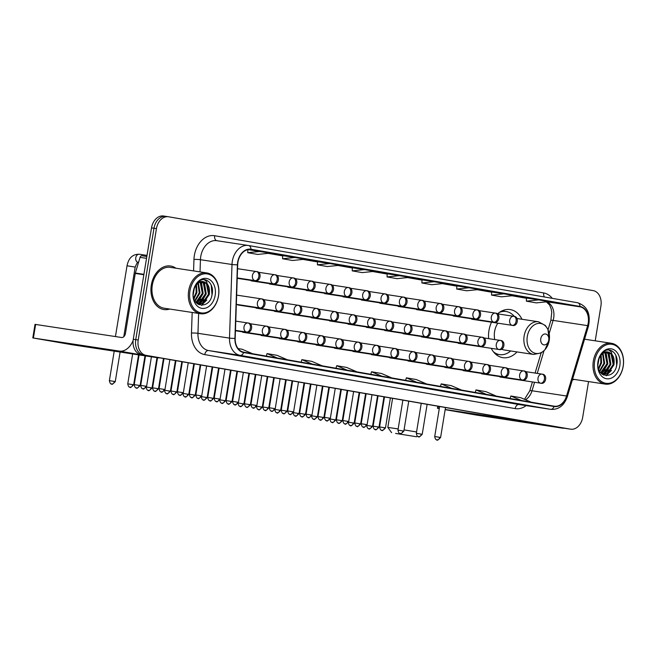 <?xml version="1.0" encoding="UTF-8"?>
<svg xmlns="http://www.w3.org/2000/svg" width="656" height="656" viewBox="0 0 656 656"><rect width="100%" height="100%" fill="white"/><g stroke="black" fill="none" stroke-linecap="round" stroke-linejoin="round"><path stroke-width="0.98" d="M491.508 322.211A24.313 17.843 98.6 0 0 488.95 330.567A24.313 17.843 98.6 0 0 488.638 338.644M491.27 348.328A24.313 17.843 98.6 0 0 502.881 357.668A24.313 17.843 98.6 0 0 517.002 351.919M521.963 319.259A24.313 17.843 98.6 0 0 510.188 309.583A24.313 17.843 98.6 0 0 497.576 313.847M163.697 216.029A13.768 10.102 98.6 0 0 163.541 216.004A13.768 10.102 98.6 0 0 151.52 227.886L133.283 339.259A13.768 10.102 98.6 0 0 141.007 354.576L565.579 428.417A13.768 10.102 98.6 0 0 565.743 428.442A13.768 10.102 98.6 0 0 565.898 428.466M163.541 216.004L166.001 216.382A13.768 10.102 98.6 0 1 166.157 216.406A13.768 10.102 98.6 0 0 166.001 216.382A13.768 10.102 98.6 0 0 153.988 228.263L135.743 339.636A13.768 10.102 98.6 0 0 143.475 354.953L568.047 428.794A13.768 10.102 98.6 0 0 568.203 428.819A13.768 10.102 98.6 0 0 568.358 428.844M151.315 285.016A22.025 16.162 98.6 0 0 163.926 309.558A22.025 16.162 98.6 0 0 169.691 309.042A22.025 16.162 98.6 0 1 163.926 309.558A22.025 16.162 98.6 0 1 151.315 285.016A22.025 16.162 98.6 0 1 170.544 266.008A22.025 16.162 98.6 0 0 151.315 285.016M572.352 379.914A22.025 16.162 98.6 0 0 574.361 379.422A22.025 16.162 98.6 0 1 572.352 379.914M237.931 262.236A14.678 10.775 -81.4 0 1 250.748 249.567A14.678 10.775 -81.4 0 1 250.912 249.592L579.961 306.819A14.678 10.775 -81.4 0 1 587.628 325.638L566.538 396.011A14.678 10.775 -81.4 0 1 554.295 406.195A14.678 10.775 -81.4 0 1 554.123 406.162L243.679 352.174A14.678 10.775 -81.4 0 1 235.184 338.381L237.677 264.778A14.678 10.775 -81.4 0 1 237.931 262.236M237.661 262.187A15.047 11.045 98.6 0 0 237.406 264.794L234.914 338.398A15.047 11.045 98.6 0 0 243.622 352.534L554.066 406.531A15.047 11.045 98.6 0 0 566.792 396.117L587.883 325.753A15.047 11.045 98.6 0 0 580.019 306.459L250.977 249.231A15.047 11.045 98.6 0 0 237.661 262.187M595.213 340.825L600.929 305.934A13.768 10.102 98.6 0 0 593.204 290.624L168.625 216.783A13.768 10.102 98.6 0 0 168.469 216.759L166.001 216.382A13.768 10.102 98.6 0 0 153.988 228.263L135.743 339.636A13.768 10.102 98.6 0 0 143.475 354.953L568.047 428.794A13.768 10.102 98.6 0 0 568.203 428.819L565.743 428.442M526.506 298.037L538.707 299.89L526.374 301.153L526.506 298.037M491.68 291.977L503.882 293.831L491.541 295.102L491.68 291.977M456.847 285.918L469.056 287.771L456.715 289.042L456.847 285.918M422.021 279.858L434.223 281.719L421.882 282.982L422.021 279.858M282.703 255.635L294.913 257.488L282.572 258.751L282.703 255.635M317.537 261.687L329.738 263.548L317.397 264.811L317.537 261.687M352.362 267.746L364.572 269.6L352.231 270.871L352.362 267.746M387.188 273.806L399.397 275.659L387.056 276.93L387.188 273.806M175.898 268.214A22.025 16.162 98.6 0 0 170.544 266.008A22.025 16.162 98.6 0 1 175.898 268.214M168.469 216.759A13.768 10.102 98.6 0 0 156.448 228.632L138.211 340.013A13.768 10.102 98.6 0 0 145.935 355.322L570.515 429.163A13.768 10.102 98.6 0 0 570.671 429.188A13.768 10.102 98.6 0 0 582.692 417.314L588.539 381.579M461.881 394.092L439.602 390.484L461.881 394.092A3.674 2.493 -80.1 0 1 461.84 394.084A3.674 2.493 -80.1 0 0 461.84 394.084L451.91 392.354M496.707 400.144L474.427 396.544L496.707 400.144A3.674 2.493 -80.1 0 1 496.674 400.144L486.736 398.413M531.532 406.203L509.253 402.604L531.532 406.203A3.674 2.493 -80.1 0 1 531.499 406.195A3.674 2.493 -80.1 0 0 531.499 406.195L521.569 404.473M357.389 375.921L335.118 372.313L357.389 375.921A3.674 2.493 -80.1 0 1 357.356 375.913L347.426 374.182M322.49 369.845A3.674 2.493 -80.1 0 0 322.531 369.853L300.284 366.261L322.563 369.861A3.674 2.493 -80.1 0 0 322.563 369.861L312.592 368.131M287.738 363.801L265.459 360.201L287.738 363.801A3.674 2.493 -80.1 0 1 287.697 363.801L277.767 362.071M252.904 357.75L230.625 354.142L252.904 357.75A3.674 2.493 -80.1 0 1 252.872 357.741L242.941 356.011M427.048 388.032L404.768 384.432L427.048 388.032A3.674 2.493 -80.1 0 1 427.015 388.024L417.077 386.302M392.222 381.972L369.943 378.373L392.222 381.972A3.674 2.493 -80.1 0 1 392.181 381.972A3.674 2.493 -80.1 0 0 392.181 381.972L382.251 380.242M456.715 289.042L466.662 290.772L479.003 289.501L469.056 287.771M491.541 295.102L501.496 296.832L513.837 295.561L503.882 293.831M526.374 301.153L536.321 302.883L548.662 301.621L538.707 299.89M352.231 270.871L362.178 272.601L374.519 271.33L364.572 269.6M317.397 264.811L327.352 266.541L339.693 265.278L329.738 263.548M282.572 258.751L292.527 260.481L304.86 259.218L294.913 257.488M260.079 251.428L247.747 252.699L257.693 254.43L270.034 253.159L248.091 249.608M421.882 282.982L431.837 284.712L444.178 283.449L434.223 281.719M387.056 276.93L397.011 278.661L409.344 277.39L399.397 275.659M247.747 252.699L247.878 249.649M391.862 377.946L381.48 373.485L371.526 371.755L370.796 374.281M381.907 376.216L371.526 371.755M357.036 371.886L346.647 367.434L336.7 365.704L335.97 368.221M347.081 370.156L336.7 365.704M322.203 365.827L311.821 361.374L301.875 359.644L301.145 362.169M312.256 364.096L301.875 359.644M287.377 359.775L276.996 355.314L267.041 353.584L266.311 356.11M277.422 358.045L267.041 353.584M252.552 353.715L242.162 349.263L238.062 348.549M426.687 384.006L416.306 379.545L406.359 377.815L405.629 380.341M416.74 382.268L406.359 377.815M461.521 390.058L451.139 385.605L441.185 383.875L440.455 386.392M451.566 388.327L441.185 383.875M496.346 396.117L485.965 391.665L476.01 389.926L475.28 392.452M486.399 394.387L476.01 389.926M531.171 402.177L520.79 397.716L510.844 395.986L510.114 398.512M521.225 400.447L510.844 395.986M65.034 343.252L95.473 348.082L65.034 343.252M133.127 340.456A18.352 12.464 99.9 0 1 119.392 351.091L32.8 337.938L71.881 344.712L157.866 357.782L119.392 351.091M159.834 357.848A18.352 12.464 99.9 0 1 157.866 357.782M32.8 337.938L35.022 324.359L121.614 337.504A4.592 3.116 -80.1 0 0 125.444 333.445L135.267 273.429A2.296 1.681 -81.4 0 1 135.357 273.035L140.056 257.357A2.296 1.681 -81.4 0 1 141.975 255.766A2.296 1.681 -81.4 0 1 141.999 255.766L146.837 256.504L141.975 255.766M218.481 295.881A19.729 14.473 98.6 0 0 207.403 273.937A19.729 14.473 98.6 0 0 189.953 290.92A19.729 14.473 98.6 0 0 201.031 312.871A19.729 14.473 98.6 0 0 218.481 295.881M218.53 295.905A20.648 15.145 98.6 0 0 206.706 272.896A20.648 15.145 98.6 0 0 188.674 290.715A20.648 15.145 98.6 0 0 200.498 313.724A20.648 15.145 98.6 0 0 218.53 295.905M206.706 272.896L170.339 267.369A20.648 15.145 98.6 0 0 152.307 285.188A20.648 15.145 98.6 0 0 164.131 308.197L200.498 313.724M194.168 288.804L193.233 294.183M196.472 284.77L196.931 292.478L193.971 298.783M195.955 285.417L196.16 292.363L193.725 297.98M198.383 283.007L200.014 292.945L195.053 301.145M197.923 283.351L199.244 292.83L194.775 300.645M200.154 282.064L201.064 282.974L203.098 293.412L196.21 302.703M199.719 282.244L200.293 282.851L202.327 293.298L195.923 302.367M201.843 281.654L204.147 283.441L206.173 293.88L199.908 302.883L197.284 303.695M201.425 281.711L203.376 283.318L205.402 293.765L199.137 302.769L197.038 303.498M203.59 281.711A11.472 8.413 98.6 0 0 203.458 281.686A11.472 8.413 98.6 0 0 193.446 291.584C190.478 307.221 209.625 310.181 212.052 294.798C214.676 284.163 205.689 275.545 198.809 281.49C196.341 283.499 194.627 286.303 193.668 289.895C195.824 283.343 199.129 280.62 203.59 281.711C208.255 283.212 210.15 287.426 209.256 294.355L202.991 303.359L197.612 303.949M203.065 281.637L206.46 283.786L208.485 294.232L202.22 303.236L198.096 304.064M193.274 291.502A15.137 11.111 98.6 0 0 201.769 308.345A15.137 11.111 98.6 0 0 215.16 295.307A15.137 11.111 98.6 0 0 206.665 278.464A15.137 11.111 98.6 0 0 193.274 291.502M211.175 284.901L212.019 294.806L211.593 296.528M206.796 300.022L201.449 305.302M203.713 299.546L199.67 304.04M199.416 304.212L198.76 304.614M200.629 299.079L196.882 303.359M194.463 298.144L194.004 298.882M204.155 279.62L206.747 281.678L209.321 294.405L201.925 305.311M204.336 282.088L206.238 293.929L200.285 303.933M199.9 304.204L199.03 304.737M201.326 281.727L203.155 293.462L197.202 303.466M194.274 288.525L193.241 294.544M395.593 433.419L416.519 436.748L395.593 433.419M404.047 429.869L416.56 431.976M548.728 340.128A5.502 4.043 98.6 0 0 545.636 334.002A5.502 4.043 98.6 0 0 540.765 338.742A5.502 4.043 98.6 0 0 543.857 344.867A5.502 4.043 98.6 0 0 548.728 340.128M497.855 323.17A16.515 12.12 98.6 0 0 494.591 331.551A16.515 12.12 98.6 0 0 494.763 339.578M514.304 316.43A21.796 15.99 98.6 0 0 506.112 311.518A21.796 15.99 98.6 0 0 499.396 312.404M506.112 311.518L504.874 311.329A21.796 15.99 98.6 0 0 501.036 311.37M494.681 353.24A21.796 15.99 98.6 0 0 498.33 354.42L499.56 354.609A21.796 15.99 98.6 0 0 510.663 350.96M493.419 351.772A21.796 15.99 98.6 0 0 499.56 354.609M501.471 349.148A16.515 12.12 98.6 0 0 504.054 349.951L533.599 354.445L541.225 352.912L544.824 349.927L549.228 340.357A15.17 11.136 98.6 0 0 540.708 323.474A15.17 11.136 98.6 0 0 527.285 336.536A15.17 11.136 98.6 0 0 535.804 353.42A15.17 11.136 98.6 0 0 549.228 340.349L547.94 329.427L545.39 325.515L538.56 321.784A16.515 12.12 98.6 0 0 524.136 336.036A16.515 12.12 98.6 0 0 533.599 354.445M392.591 398.331L387.827 427.4L398.159 428.926M469.704 413.633L500.143 418.462L469.704 413.633M526.03 421.537A18.352 12.464 99.9 0 1 524.062 421.464L445.186 409.483M564.504 428.229A18.352 12.464 99.9 0 1 562.545 428.163L476.551 415.092L445.153 409.664M439.29 408.59L437.47 408.319L439.282 408.647M623.151 366.261A19.729 14.473 98.6 0 0 612.081 344.318A19.729 14.473 98.6 0 0 594.623 361.3A19.729 14.473 98.6 0 0 605.701 383.252A19.729 14.473 98.6 0 0 623.151 366.261M623.2 366.286A20.648 15.145 98.6 0 0 611.376 343.277A20.648 15.145 98.6 0 0 593.344 361.095A20.648 15.145 98.6 0 0 605.168 384.104A20.648 15.145 98.6 0 0 623.2 366.286M598.846 359.185L597.903 364.564M601.142 355.15L601.601 362.858L598.641 369.164M600.634 355.798L600.83 362.743L598.403 368.36M603.053 353.387L604.684 363.326L599.732 371.526M602.593 353.732L603.914 363.211L599.445 371.025M604.824 352.444L605.742 353.346L607.768 363.793L600.888 373.084M604.389 352.625L604.971 353.231L606.997 363.678L600.593 372.747M606.513 352.034L608.825 353.822L610.851 364.26L604.586 373.264L601.954 374.076M606.095 352.092L608.055 353.699L610.08 364.146L603.815 373.149L601.708 373.879M608.26 352.092A11.472 8.413 98.6 0 0 608.128 352.067A11.472 8.413 98.6 0 0 598.116 361.964C595.156 377.602 614.295 380.562 616.73 365.179C619.346 354.543 610.367 345.925 603.479 351.862C601.011 353.879 599.297 356.684 598.346 360.275C600.494 353.723 603.799 351.001 608.26 352.092C612.934 353.592 614.82 357.807 613.934 364.736L607.669 373.731L602.29 374.33M607.735 352.018L611.13 354.166L613.163 364.613L606.898 373.617L602.766 374.445M597.944 361.882A15.137 11.111 98.6 0 0 606.439 378.725A15.137 11.111 98.6 0 0 619.838 365.687A15.137 11.111 98.6 0 0 611.335 348.844A15.137 11.111 98.6 0 0 597.944 361.882M615.845 355.281L616.689 365.187L616.263 366.909M611.466 370.402L606.119 375.683M608.383 369.927L604.34 374.42M604.086 374.592L603.43 374.994M605.299 369.459L601.552 373.74M599.141 368.524L598.674 369.262M608.825 350.001L611.417 352.059L613.991 364.777L606.595 375.691M609.006 352.469L610.908 364.31L604.955 374.314M604.578 374.584L603.709 375.117M605.996 352.108L607.825 363.842L601.872 373.846M598.944 358.906L597.911 364.925M133.283 339.259L138.211 340.013M141.007 354.576L145.935 355.322M151.52 227.886L156.448 228.632M565.579 428.417L570.515 429.163M587.628 325.638L553.106 320.399A14.678 10.775 98.6 0 0 553.68 317.906A14.678 10.775 98.6 0 0 546.514 301.842M549.187 333.486L553.106 320.399A8.257 1.058 -163.3 0 0 550.843 320.464L551.753 312.445L551.171 308.845L549.564 304.95L546.341 301.858M193.577 270.903L193.963 259.456A22.944 16.835 -81.4 0 1 214.651 235.725L543.693 292.953A4.592 3.116 -80.1 0 0 544.496 296.988M543.693 292.953A22.944 16.835 -81.4 0 1 552.254 298.341M554.066 406.531A4.592 3.116 99.9 0 1 550.573 409.336L240.129 355.347A18.352 13.464 -81.4 0 1 229.51 338.111L232.003 264.499A18.352 13.464 -81.4 0 1 232.314 261.326A18.352 13.464 -81.4 0 1 248.337 245.483A18.352 13.464 -81.4 0 1 248.55 245.516A4.592 3.116 99.9 0 1 248.591 245.524A4.592 3.116 99.9 0 1 250.977 249.231M216.988 240.727A18.352 13.464 98.6 0 0 216.783 240.695A18.352 13.464 98.6 0 0 200.752 256.529A18.352 13.464 98.6 0 0 200.441 259.71L200.031 271.887M237.406 264.794A4.592 0.492 1.9 0 1 232.003 264.499L200.441 259.71A4.592 0.492 -178.1 0 0 193.963 259.456M234.914 338.398A4.592 0.492 1.9 0 1 229.51 338.111L197.956 333.314A18.352 13.464 98.6 0 0 208.567 350.55L240.129 355.347A4.592 3.116 -80.1 0 0 243.622 352.534M566.792 396.117A4.592 0.59 16.7 0 1 567.35 396.609C564.168 405.564 558.641 409.82 550.786 409.369A18.352 13.464 -81.4 0 1 550.573 409.336L519.019 404.547A18.352 13.464 98.6 0 0 519.224 404.58A18.352 13.464 98.6 0 0 519.437 404.604M587.883 325.753A4.592 0.59 16.7 0 1 588.44 326.237C590.949 313.929 587.35 306.098 577.641 302.752A4.592 3.116 -80.1 0 0 577.592 302.744L248.64 245.533M580.019 306.459A4.592 3.116 -80.1 0 0 577.641 302.752L248.591 245.524L216.783 240.695M526.128 405.629A22.944 16.835 -81.4 0 1 515.19 408.606L204.746 354.609A22.944 16.835 -81.4 0 1 191.478 333.059L192.175 312.461M198.629 313.437L197.956 333.314A4.592 0.492 -178.1 0 0 191.478 333.059M204.746 354.609A4.592 3.116 -80.1 0 1 208.567 350.55L519.019 404.547A4.592 3.116 -80.1 0 0 515.19 408.606M214.651 235.725A4.592 3.116 -80.1 0 0 216.89 240.711M525.513 399.742A14.678 10.775 98.6 0 0 532.024 390.763L534.566 382.276M566.538 396.011L532.024 390.763A8.257 1.058 -163.3 0 0 529.761 390.837L532.426 381.948M537.231 373.395L543.996 350.796M579.961 306.819L546.915 301.801M526.497 298.283L511.967 295.749L526.497 298.283M491.664 292.223L477.142 289.698L491.664 292.223M456.838 286.164L442.316 283.638L456.838 286.164M422.013 280.104L407.483 277.578L422.013 280.112M387.179 274.052L372.657 271.527L387.179 274.052M352.354 267.992L337.832 265.467L352.354 267.992M317.52 261.933L302.998 259.407L317.52 261.933M282.695 255.881L268.173 253.355L282.695 255.881M247.87 249.821L247.451 249.747L247.87 249.821M143.853 274.733L135.267 273.429M35.629 324.441L33.407 338.02M135.357 273.035L143.91 274.339M146.534 258.341L140.056 257.357M495.706 354.224A22.001 16.138 98.6 0 0 498.306 354.42L496.1 354.56M504.849 311.329A22.001 16.138 98.6 0 0 502.307 310.739M237.546 268.689L256.529 271.576A4.592 3.116 99.9 0 0 256.488 271.568A4.592 3.37 98.6 0 0 256.43 271.559A4.592 3.37 98.6 0 0 252.429 275.512A4.592 3.37 98.6 0 0 255.004 280.62A4.592 3.116 -80.1 0 0 258.825 276.561A4.592 3.116 99.9 0 0 256.529 271.576C262.269 271.74 260.547 282.293 255.053 280.629A4.592 3.37 98.6 0 1 255.004 280.62M114.324 381.423L109.38 380.636C110.298 385.589 112.488 383.514 111.815 384.055A2.985 2.025 99.9 0 0 111.84 384.063A2.985 2.025 -80.1 0 0 114.324 381.423L115.267 381.595L120.105 352.042M135.767 257.8A4.133 3.026 98.6 0 0 137.899 262.351A4.133 3.026 98.6 0 0 138.129 262.4C137.776 261.646 136.792 263.212 135.177 267.099L127.026 265.77C128.182 260.334 130.938 254.077 139.375 254.233A4.133 3.026 98.6 0 0 135.767 257.8M139.605 254.282A4.133 3.026 98.6 0 0 139.375 254.233L147.018 255.397M258.226 272.232L274.905 274.766A4.592 3.116 99.9 0 0 274.864 274.757A4.592 3.37 98.6 0 0 274.807 274.749A4.592 3.37 98.6 0 0 270.805 278.71A4.592 3.37 98.6 0 0 273.38 283.818A4.592 3.116 -80.1 0 0 277.201 279.759A4.592 3.116 99.9 0 0 274.905 274.766C280.645 274.938 278.923 285.491 273.429 283.827A4.592 3.37 98.6 0 1 273.38 283.818M132.701 384.621L127.756 383.834C128.674 388.787 130.864 386.712 130.191 387.253A2.985 2.025 99.9 0 0 130.216 387.253A2.985 2.025 -80.1 0 0 132.701 384.621L133.644 384.793L138.547 354.847M276.602 275.43L293.281 277.964A4.592 3.116 99.9 0 0 293.24 277.955A4.592 3.37 98.6 0 0 293.183 277.947A4.592 3.37 98.6 0 0 289.181 281.908A4.592 3.37 98.6 0 0 291.756 287.008A4.592 3.116 -80.1 0 0 295.577 282.949A4.592 3.116 99.9 0 0 293.281 277.964C299.021 278.128 297.299 288.681 291.805 287.016A4.592 3.37 98.6 0 1 291.756 287.008M146.132 387.024C147.051 391.985 149.24 389.91 148.568 390.451A2.985 2.025 99.9 0 1 148.568 390.451A2.985 2.025 -80.1 0 0 151.077 387.811L146.378 387.056M156.989 357.643L152.02 387.991L151.077 387.811M294.979 278.628L311.657 281.162A4.592 3.116 99.9 0 0 311.616 281.153A4.592 3.37 98.6 0 0 311.559 281.145A4.592 3.37 98.6 0 0 307.557 285.106A4.592 3.37 98.6 0 0 310.132 290.206A4.592 3.116 -80.1 0 0 313.953 286.147A4.592 3.116 99.9 0 0 311.657 281.162C317.397 281.326 315.675 291.879 310.181 290.214A4.592 3.37 98.6 0 1 310.132 290.206M164.508 390.222C165.427 395.183 167.616 393.108 166.944 393.641A2.985 2.025 99.9 0 1 166.944 393.641A2.985 2.025 -80.1 0 0 169.453 391.009L164.754 390.246M175.414 360.562L170.396 391.189L169.453 391.009M313.355 281.818L330.034 284.36A4.592 3.116 99.9 0 0 329.993 284.351A4.592 3.37 98.6 0 0 329.935 284.343A4.592 3.37 98.6 0 0 325.934 288.296A4.592 3.37 98.6 0 0 328.508 293.404A4.592 3.116 -80.1 0 0 332.33 289.345A4.592 3.116 99.9 0 0 330.034 284.36C335.774 284.524 334.052 295.077 328.558 293.412A4.592 3.37 98.6 0 1 328.508 293.404M182.885 393.42C183.803 398.372 185.992 396.298 185.32 396.839A2.985 2.025 99.9 0 0 185.345 396.847A2.985 2.025 -80.1 0 0 187.829 394.207L183.131 393.444M193.791 363.752L188.772 394.379L187.829 394.207M331.731 285.016L348.41 287.549A4.592 3.116 99.9 0 0 348.369 287.541A4.592 3.37 98.6 0 0 348.311 287.533A4.592 3.37 98.6 0 0 344.31 291.494A4.592 3.37 98.6 0 0 346.885 296.602A4.592 3.116 -80.1 0 0 350.706 292.543A4.592 3.116 99.9 0 0 348.41 287.549C354.15 287.722 352.428 298.275 346.934 296.61A4.592 3.37 98.6 0 1 346.885 296.602M201.261 396.618C202.179 401.57 204.369 399.496 203.696 400.037A2.985 2.025 99.9 0 0 203.721 400.037A2.985 2.025 -80.1 0 0 206.205 397.405L201.507 396.642M212.167 366.95L207.148 397.577L206.205 397.405M350.107 288.214L366.786 290.747A4.592 3.116 99.9 0 0 366.737 290.739A4.592 3.37 98.6 0 0 366.688 290.731A4.592 3.37 98.6 0 0 362.686 294.692A4.592 3.37 98.6 0 0 365.261 299.792A4.592 3.116 -80.1 0 0 369.082 295.733A4.592 3.116 99.9 0 0 366.786 290.747C372.526 290.911 370.804 301.465 365.31 299.8A4.592 3.37 98.6 0 1 365.261 299.792M219.637 399.807C220.555 404.768 222.745 402.694 222.072 403.235A2.985 2.025 99.9 0 0 222.097 403.235A2.985 2.025 -80.1 0 0 224.582 400.595L219.883 399.84M230.543 370.148L225.525 400.775L224.582 400.595M368.483 291.412L385.162 293.945A4.592 3.116 99.9 0 0 385.113 293.937A4.592 3.37 98.6 0 0 385.064 293.929A4.592 3.37 98.6 0 0 381.062 297.89A4.592 3.37 98.6 0 0 383.637 302.99A4.592 3.116 -80.1 0 0 387.458 298.931A4.592 3.116 99.9 0 0 385.162 293.945C390.902 294.109 389.18 304.663 383.686 302.998A4.592 3.37 98.6 0 1 383.637 302.99M238.013 403.005C238.932 407.966 241.121 405.892 240.449 406.425A2.985 2.025 99.9 0 1 240.449 406.425A2.985 2.025 -80.1 0 0 242.958 403.793L238.259 403.03M248.919 373.346L243.901 403.973L242.958 403.793M386.86 294.601L403.538 297.143A4.592 3.116 99.9 0 0 403.489 297.135A4.592 3.37 98.6 0 0 403.44 297.127A4.592 3.37 98.6 0 0 399.438 301.079A4.592 3.37 98.6 0 0 402.013 306.188A4.592 3.116 -80.1 0 0 405.834 302.129A4.592 3.116 99.9 0 0 403.538 297.143C409.278 297.307 407.556 307.861 402.062 306.196A4.592 3.37 98.6 0 1 402.013 306.188M256.389 406.203C257.308 411.156 259.497 409.082 258.825 409.623A2.985 2.025 99.9 0 1 258.825 409.623A2.985 2.025 -80.1 0 0 261.334 406.991L256.635 406.228M267.295 376.536L262.277 407.163L261.334 406.991M405.228 297.799L421.915 300.333A4.592 3.116 99.9 0 0 421.865 300.325A4.592 3.37 98.6 0 0 421.816 300.317A4.592 3.37 98.6 0 0 417.815 304.277A4.592 3.37 98.6 0 0 420.389 309.386A4.592 3.116 -80.1 0 0 424.211 305.327A4.592 3.116 99.9 0 0 421.915 300.333C427.655 300.505 425.933 311.059 420.439 309.394A4.592 3.37 98.6 0 1 420.389 309.386M274.766 409.401C275.684 414.354 277.873 412.28 277.201 412.821A2.985 2.025 99.9 0 0 277.226 412.821A2.985 2.025 -80.1 0 0 279.71 410.189L275.012 409.426M285.672 379.734L280.653 410.361L279.71 410.189M423.604 300.997L440.291 303.531A4.592 3.116 99.9 0 0 440.242 303.523A4.592 3.37 98.6 0 0 440.192 303.515A4.592 3.37 98.6 0 0 436.191 307.475A4.592 3.37 98.6 0 0 438.766 312.576A4.592 3.116 -80.1 0 0 442.587 308.517A4.592 3.116 99.9 0 0 440.291 303.531C446.031 303.695 444.309 314.249 438.815 312.584A4.592 3.37 98.6 0 1 438.766 312.576M293.142 412.591C294.06 417.552 296.25 415.478 295.577 416.019A2.985 2.025 99.9 0 0 295.602 416.019A2.985 2.025 -80.1 0 0 298.086 413.378L293.388 412.624M304.048 382.932L299.029 413.559L298.086 413.378M441.98 304.195L458.667 306.729A4.592 3.116 99.9 0 0 458.618 306.721A4.592 3.37 98.6 0 0 458.569 306.713A4.592 3.37 98.6 0 0 454.567 310.673A4.592 3.37 98.6 0 0 457.142 315.774A4.592 3.116 -80.1 0 0 460.963 311.715A4.592 3.116 99.9 0 0 458.667 306.729C464.407 306.893 462.685 317.447 457.191 315.782A4.592 3.37 98.6 0 1 457.142 315.774M311.518 415.789C312.436 420.75 314.626 418.676 313.953 419.209A2.985 2.025 99.9 0 0 313.978 419.217A2.985 2.025 -80.1 0 0 316.463 416.576L311.764 415.814M322.424 386.13L317.406 416.757L316.463 416.576M460.356 307.385L477.043 309.927A4.592 3.116 99.9 0 0 476.994 309.919A4.592 3.37 98.6 0 0 476.945 309.911A4.592 3.37 98.6 0 0 472.943 313.863A4.592 3.37 98.6 0 0 475.518 318.972A4.592 3.116 -80.1 0 0 479.339 314.913A4.592 3.116 99.9 0 0 477.043 309.927C482.783 310.091 481.061 320.645 475.567 318.98A4.592 3.37 98.6 0 1 475.518 318.972M329.894 418.987C330.813 423.94 333.002 421.865 332.33 422.407A2.985 2.025 99.9 0 1 332.33 422.407A2.985 2.025 -80.1 0 0 334.839 419.774L330.14 419.012M340.8 389.32L335.782 419.947L334.839 419.774M478.732 310.583L495.419 313.117A4.592 3.116 99.9 0 0 495.37 313.109A4.592 3.37 98.6 0 0 495.321 313.101A4.592 3.37 98.6 0 0 491.311 317.061A4.592 3.37 98.6 0 0 493.894 322.17A4.592 3.116 -80.1 0 0 497.715 318.111A4.592 3.116 99.9 0 0 495.419 313.117C501.159 313.289 499.437 323.843 493.943 322.178A4.592 3.37 98.6 0 1 493.894 322.17M348.27 422.185C349.189 427.138 351.378 425.063 350.706 425.605A2.985 2.025 99.9 0 1 350.706 425.605A2.985 2.025 -80.1 0 0 353.215 422.972L348.516 422.21M359.176 392.518L354.158 423.145L353.215 422.972M497.109 313.781L513.796 316.315A4.592 3.116 99.9 0 0 513.746 316.307A4.592 3.37 98.6 0 0 513.697 316.299A4.592 3.37 98.6 0 0 509.687 320.259A4.592 3.37 98.6 0 0 512.27 325.36A4.592 3.116 -80.1 0 0 516.092 321.301A4.592 3.116 99.9 0 0 513.796 316.315C519.536 316.479 517.814 327.032 512.32 325.368A4.592 3.37 98.6 0 1 512.27 325.36M366.647 425.375C367.565 430.336 369.754 428.261 369.082 428.803A2.985 2.025 99.9 0 0 369.107 428.803A2.985 2.025 -80.1 0 0 371.591 426.162L366.893 425.408M377.553 395.716L372.534 426.343L371.591 426.162M139.17 385.4L134.226 384.613C135.144 389.566 137.334 387.491 136.661 388.032A2.985 2.025 99.9 0 0 136.686 388.04A2.985 2.025 -80.1 0 0 139.17 385.4L140.113 385.572L144.984 355.823M236.652 295.11L261.506 298.89A4.592 3.116 99.9 0 0 261.457 298.882A4.592 3.37 98.6 0 0 261.408 298.874A4.592 3.37 98.6 0 0 257.406 302.826A4.592 3.37 98.6 0 0 259.981 307.935A4.592 3.116 -80.1 0 0 263.802 303.876A4.592 3.116 99.9 0 0 261.506 298.89C267.246 299.054 265.524 309.607 260.03 307.943A4.592 3.37 98.6 0 1 259.981 307.935M157.547 388.598L152.602 387.811C153.52 392.764 155.71 390.689 155.037 391.23A2.985 2.025 99.9 0 0 155.062 391.23A2.985 2.025 -80.1 0 0 157.547 388.598L158.49 388.77L163.451 358.479M263.195 299.546L279.882 302.08A4.592 3.116 99.9 0 0 279.833 302.072A4.592 3.37 98.6 0 0 279.784 302.063A4.592 3.37 98.6 0 0 275.782 306.024A4.592 3.37 98.6 0 0 278.357 311.133A4.592 3.116 -80.1 0 0 282.178 307.074A4.592 3.116 99.9 0 0 279.882 302.08C285.622 302.252 283.9 312.805 278.406 311.141A4.592 3.37 98.6 0 1 278.357 311.133M175.923 391.788L170.978 391.001C171.897 395.962 174.086 393.887 173.414 394.42A2.985 2.025 -80.1 0 0 175.923 391.788L176.866 391.968L181.827 361.677M173.438 394.428A2.985 2.025 99.9 0 1 173.414 394.42C173.856 393.149 171.839 397.216 176.866 391.968M281.572 302.744L298.259 305.278A4.592 3.116 99.9 0 0 298.209 305.27A4.592 3.37 98.6 0 0 298.16 305.261A4.592 3.37 98.6 0 0 294.159 309.222A4.592 3.37 98.6 0 0 296.733 314.322A4.592 3.116 -80.1 0 0 300.555 310.263A4.592 3.116 99.9 0 0 298.259 305.278C303.999 305.442 302.277 315.995 296.783 314.331A4.592 3.37 98.6 0 1 296.733 314.322M194.299 394.986L189.354 394.199C190.273 399.151 192.462 397.085 191.79 397.618A2.985 2.025 -80.1 0 0 194.299 394.986L195.242 395.166L200.203 364.867M191.814 397.626A2.985 2.025 99.9 0 1 191.79 397.618C192.233 396.347 190.215 400.414 195.242 395.166M299.948 305.942L316.635 308.476A4.592 3.116 99.9 0 0 316.586 308.468A4.592 3.37 98.6 0 0 316.536 308.459A4.592 3.37 98.6 0 0 312.535 312.42A4.592 3.37 98.6 0 0 315.11 317.52A4.592 3.116 -80.1 0 0 318.931 313.461A4.592 3.116 99.9 0 0 316.635 308.476C322.375 308.64 320.653 319.193 315.159 317.529A4.592 3.37 98.6 0 1 315.11 317.52M212.675 398.184L207.731 397.397C208.649 402.349 210.838 400.275 210.166 400.816A2.985 2.025 99.9 0 0 210.191 400.824A2.985 2.025 -80.1 0 0 212.675 398.184L213.618 398.356L218.579 368.065M318.324 309.132L335.011 311.674A4.592 3.116 99.9 0 0 334.962 311.666A4.592 3.37 98.6 0 0 334.913 311.657A4.592 3.37 98.6 0 0 330.911 315.61A4.592 3.37 98.6 0 0 333.486 320.718A4.592 3.116 -80.1 0 0 337.307 316.659A4.592 3.116 99.9 0 0 335.011 311.674C340.751 311.838 339.029 322.391 333.535 320.727A4.592 3.37 98.6 0 1 333.486 320.718M231.051 401.382L226.107 400.595C227.025 405.547 229.215 403.473 228.542 404.014A2.985 2.025 99.9 0 0 228.567 404.014A2.985 2.025 -80.1 0 0 231.051 401.382L231.994 401.554L236.955 371.263M336.7 312.33L353.387 314.864A4.592 3.116 99.9 0 0 353.338 314.855A4.592 3.37 98.6 0 0 353.289 314.847A4.592 3.37 98.6 0 0 349.287 318.808A4.592 3.37 98.6 0 0 351.862 323.916A4.592 3.116 -80.1 0 0 355.683 319.857A4.592 3.116 99.9 0 0 353.387 314.864C359.127 315.036 357.405 325.589 351.911 323.925A4.592 3.37 98.6 0 1 351.862 323.916M249.428 404.572L244.483 403.784C245.401 408.745 247.591 406.671 246.918 407.204A2.985 2.025 99.9 0 0 246.943 407.212A2.985 2.025 -80.1 0 0 249.428 404.572L250.371 404.752L255.332 374.461M355.076 315.528L371.763 318.062A4.592 3.116 99.9 0 0 371.714 318.053A4.592 3.37 98.6 0 0 371.665 318.045A4.592 3.37 98.6 0 0 367.655 322.006A4.592 3.37 98.6 0 0 370.238 327.106A4.592 3.116 -80.1 0 0 374.059 323.047A4.592 3.116 99.9 0 0 371.763 318.062C377.503 318.226 375.781 328.779 370.287 327.114A4.592 3.37 98.6 0 1 370.238 327.106M267.804 407.77L262.859 406.982C263.778 411.943 265.967 409.869 265.295 410.402A2.985 2.025 -80.1 0 0 267.804 407.77L268.747 407.95L273.708 377.651M265.319 410.41A2.985 2.025 99.9 0 1 265.295 410.402C265.737 409.131 263.72 413.198 268.747 407.95M373.453 318.726L390.14 321.26A4.592 3.116 99.9 0 0 390.09 321.251A4.592 3.37 98.6 0 0 390.041 321.243A4.592 3.37 98.6 0 0 386.031 325.204A4.592 3.37 98.6 0 0 388.614 330.304A4.592 3.116 -80.1 0 0 392.436 326.245A4.592 3.116 99.9 0 0 390.14 321.26C395.88 321.424 394.158 331.977 388.664 330.312A4.592 3.37 98.6 0 1 388.614 330.304M286.18 410.968L281.235 410.18C282.154 415.133 284.343 413.059 283.671 413.6A2.985 2.025 -80.1 0 0 286.18 410.968L287.123 411.14L292.084 380.849M283.695 413.608A2.985 2.025 99.9 0 1 283.671 413.6C284.114 412.321 282.096 416.396 287.123 411.14M391.829 321.916L408.516 324.458A4.592 3.116 99.9 0 0 408.467 324.449A4.592 3.37 98.6 0 0 408.417 324.441A4.592 3.37 98.6 0 0 404.408 328.394A4.592 3.37 98.6 0 0 406.991 333.502A4.592 3.116 -80.1 0 0 410.812 329.443A4.592 3.116 99.9 0 0 408.516 324.458C414.256 324.622 412.534 335.175 407.04 333.51A4.592 3.37 98.6 0 1 406.991 333.502M304.556 414.166L299.612 413.378C300.53 418.331 302.719 416.257 302.047 416.798A2.985 2.025 99.9 0 0 302.072 416.798A2.985 2.025 -80.1 0 0 304.556 414.166L305.499 414.338L310.46 384.047M410.205 325.114L426.892 327.647A4.592 3.116 99.9 0 0 426.843 327.639A4.592 3.37 98.6 0 0 426.794 327.631A4.592 3.37 98.6 0 0 422.784 331.592A4.592 3.37 98.6 0 0 425.367 336.7A4.592 3.116 -80.1 0 0 429.188 332.641A4.592 3.116 99.9 0 0 426.892 327.647C432.632 327.82 430.91 338.373 425.416 336.708A4.592 3.37 98.6 0 1 425.367 336.7M322.932 417.355L317.988 416.568C318.906 421.529 321.096 419.455 320.415 419.996A2.985 2.025 99.9 0 0 320.448 419.996A2.985 2.025 -80.1 0 0 322.932 417.355L323.875 417.536L328.836 387.245M428.581 328.312L445.268 330.845A4.592 3.116 99.9 0 0 445.219 330.837A4.592 3.37 98.6 0 0 445.17 330.829A4.592 3.37 98.6 0 0 441.16 334.79A4.592 3.37 98.6 0 0 443.743 339.89A4.592 3.116 -80.1 0 0 447.564 335.831A4.592 3.116 99.9 0 0 445.268 330.845C451.008 331.009 449.286 341.563 443.792 339.898A4.592 3.37 98.6 0 1 443.743 339.89M341.309 420.553L336.364 419.766C337.282 424.727 339.472 422.653 338.791 423.186A2.985 2.025 99.9 0 0 338.824 423.194A2.985 2.025 -80.1 0 0 341.309 420.553L342.252 420.734L347.213 390.435M446.957 331.51L463.644 334.043A4.592 3.116 99.9 0 0 463.595 334.035A4.592 3.37 98.6 0 0 463.546 334.027A4.592 3.37 98.6 0 0 459.536 337.988A4.592 3.37 98.6 0 0 462.119 343.088A4.592 3.116 -80.1 0 0 465.94 339.029A4.592 3.116 99.9 0 0 463.644 334.043C469.376 334.207 467.662 344.761 462.168 343.096A4.592 3.37 98.6 0 1 462.119 343.088M359.685 423.751L354.74 422.964C355.659 427.917 357.848 425.842 357.167 426.384A2.985 2.025 99.9 0 0 357.2 426.392A2.985 2.025 -80.1 0 0 359.685 423.751L360.628 423.924L365.589 393.633M465.334 334.699L482.021 337.241A4.592 3.116 99.9 0 0 481.971 337.233A4.592 3.37 98.6 0 0 481.922 337.225A4.592 3.37 98.6 0 0 477.912 341.177A4.592 3.37 98.6 0 0 480.495 346.286A4.592 3.116 -80.1 0 0 484.317 342.227A4.592 3.116 99.9 0 0 482.021 337.241C487.752 337.405 486.039 347.959 480.545 346.294A4.592 3.37 98.6 0 1 480.495 346.286M378.061 426.949L373.116 426.162C374.035 431.115 376.224 429.04 375.544 429.582A2.985 2.025 -80.1 0 0 378.061 426.949L379.004 427.122L383.965 396.831M375.576 429.582A2.985 2.025 99.9 0 1 375.544 429.582C375.995 428.302 373.977 432.378 379.004 427.122M483.71 337.897L500.397 340.431A4.592 3.116 99.9 0 0 500.348 340.423A4.592 3.37 98.6 0 0 500.298 340.415A4.592 3.37 98.6 0 0 496.289 344.375A4.592 3.37 98.6 0 0 498.872 349.484A4.592 3.116 -80.1 0 0 502.693 345.425A4.592 3.116 99.9 0 0 500.397 340.431C506.129 340.603 504.415 351.157 498.921 349.492A4.592 3.37 98.6 0 1 498.872 349.484M145.64 386.179L140.696 385.392C141.606 390.345 143.803 388.278 143.123 388.811A2.985 2.025 99.9 0 0 143.156 388.819A2.985 2.025 -80.1 0 0 145.64 386.179L146.583 386.359L151.421 356.798M235.775 321.128L248.107 323.006A4.592 3.116 99.9 0 0 248.058 322.998A4.592 3.37 98.6 0 0 248.009 322.99A4.592 3.37 98.6 0 0 243.999 326.95A4.592 3.37 98.6 0 0 246.582 332.051A4.592 3.116 -80.1 0 0 250.403 327.992A4.592 3.116 99.9 0 0 248.107 323.006C253.847 323.17 252.125 333.724 246.631 332.059A4.592 3.37 98.6 0 1 246.582 332.051M164.016 389.377L159.072 388.59C159.982 393.543 162.18 391.468 161.499 392.009A2.985 2.025 99.9 0 0 161.532 392.017A2.985 2.025 -80.1 0 0 164.016 389.377L164.959 389.549L169.863 359.595M249.797 323.662L266.484 326.204A4.592 3.116 99.9 0 0 266.434 326.196A4.592 3.37 98.6 0 0 266.385 326.188A4.592 3.37 98.6 0 0 262.375 330.14A4.592 3.37 98.6 0 0 264.958 335.249A4.592 3.116 -80.1 0 0 268.78 331.19A4.592 3.116 99.9 0 0 266.484 326.204C272.224 326.368 270.502 336.922 265.008 335.257A4.592 3.37 98.6 0 1 264.958 335.249M182.393 392.575L177.448 391.788C178.358 396.741 180.556 394.666 179.875 395.207A2.985 2.025 99.9 0 0 179.908 395.207A2.985 2.025 -80.1 0 0 182.393 392.575L183.336 392.747L188.239 362.793M268.173 326.86L284.86 329.394A4.592 3.116 99.9 0 0 284.811 329.386A4.592 3.37 98.6 0 0 284.761 329.378A4.592 3.37 98.6 0 0 280.752 333.338A4.592 3.37 98.6 0 0 283.335 338.447A4.592 3.116 -80.1 0 0 287.156 334.388A4.592 3.116 99.9 0 0 284.86 329.394C290.6 329.566 288.878 340.12 283.384 338.455A4.592 3.37 98.6 0 1 283.335 338.447M200.769 395.765L195.824 394.978C196.734 399.939 198.932 397.864 198.251 398.397A2.985 2.025 99.9 0 0 198.284 398.405A2.985 2.025 -80.1 0 0 200.769 395.765L201.712 395.945L206.615 365.982M286.549 330.058L303.236 332.592A4.592 3.116 99.9 0 0 303.187 332.584A4.592 3.37 98.6 0 0 303.138 332.576A4.592 3.37 98.6 0 0 299.128 336.536A4.592 3.37 98.6 0 0 301.711 341.637A4.592 3.116 -80.1 0 0 305.532 337.578A4.592 3.116 99.9 0 0 303.236 332.592C308.976 332.756 307.254 343.309 301.76 341.653A4.592 3.37 98.6 0 1 301.711 341.637M219.145 398.963L214.2 398.176C215.111 403.128 217.308 401.062 216.628 401.595A2.985 2.025 -80.1 0 0 219.145 398.963L220.088 399.143L224.992 369.18M216.66 401.603A2.985 2.025 99.9 0 1 216.628 401.595C217.079 400.324 215.061 404.391 220.088 399.143M304.925 333.256L321.612 335.79A4.592 3.116 99.9 0 0 321.563 335.782A4.592 3.37 98.6 0 0 321.514 335.774A4.592 3.37 98.6 0 0 317.504 339.734A4.592 3.37 98.6 0 0 320.087 344.835A4.592 3.116 -80.1 0 0 323.908 340.776A4.592 3.116 99.9 0 0 321.612 335.79C327.352 335.954 325.63 346.507 320.136 344.843A4.592 3.37 98.6 0 1 320.087 344.835M237.521 402.161L232.577 401.374C233.487 406.326 235.684 404.252 235.004 404.793A2.985 2.025 99.9 0 0 235.037 404.801A2.985 2.025 -80.1 0 0 237.521 402.161L238.464 402.333L243.368 372.378M323.301 336.446L339.988 338.988A4.592 3.116 99.9 0 0 339.939 338.98A4.592 3.37 98.6 0 0 339.89 338.972A4.592 3.37 98.6 0 0 335.88 342.924A4.592 3.37 98.6 0 0 338.463 348.033A4.592 3.116 -80.1 0 0 342.284 343.974A4.592 3.116 99.9 0 0 339.988 338.988C345.72 339.152 344.006 349.705 338.512 348.041A4.592 3.37 98.6 0 1 338.463 348.033M255.897 405.359L250.953 404.572C251.863 409.524 254.061 407.45 253.38 407.991A2.985 2.025 99.9 0 0 253.413 407.991A2.985 2.025 -80.1 0 0 255.897 405.359L256.84 405.531L261.744 375.576M341.678 339.644L358.365 342.178A4.592 3.116 99.9 0 0 358.315 342.17A4.592 3.37 98.6 0 0 358.266 342.161A4.592 3.37 98.6 0 0 354.256 346.122A4.592 3.37 98.6 0 0 356.839 351.231A4.592 3.116 -80.1 0 0 360.661 347.172A4.592 3.116 99.9 0 0 358.365 342.178C364.096 342.35 362.383 352.903 356.889 351.239A4.592 3.37 98.6 0 1 356.839 351.231M274.274 408.549L269.329 407.761C270.239 412.722 272.437 410.648 271.756 411.181A2.985 2.025 99.9 0 0 271.789 411.189A2.985 2.025 -80.1 0 0 274.274 408.549L275.217 408.729L280.12 378.766M360.054 342.842L376.741 345.376A4.592 3.116 99.9 0 0 376.692 345.368A4.592 3.37 98.6 0 0 376.642 345.359A4.592 3.37 98.6 0 0 372.633 349.32A4.592 3.37 98.6 0 0 375.216 354.42A4.592 3.116 -80.1 0 0 379.037 350.361A4.592 3.116 99.9 0 0 376.741 345.376C382.473 345.54 380.759 356.093 375.265 354.437A4.592 3.37 98.6 0 1 375.216 354.42M292.65 411.747L287.705 410.959C288.615 415.912 290.813 413.846 290.132 414.379A2.985 2.025 99.9 0 0 290.165 414.387A2.985 2.025 -80.1 0 0 292.65 411.747L293.593 411.927L298.496 381.964M378.43 346.04L395.117 348.574A4.592 3.116 99.9 0 0 395.068 348.566A4.592 3.37 98.6 0 0 395.019 348.557A4.592 3.37 98.6 0 0 391.009 352.518A4.592 3.37 98.6 0 0 393.592 357.618A4.592 3.116 -80.1 0 0 397.413 353.559A4.592 3.116 99.9 0 0 395.117 348.574C400.849 348.738 399.135 359.291 393.641 357.627A4.592 3.37 98.6 0 1 393.592 357.618M311.026 414.945L306.081 414.157C306.992 419.11 309.189 417.036 308.509 417.577A2.985 2.025 -80.1 0 0 311.026 414.945L311.969 415.117L316.873 385.162M308.541 417.585A2.985 2.025 99.9 0 1 308.509 417.577C308.96 416.298 306.934 420.373 311.969 415.117M396.806 349.23L413.493 351.772A4.592 3.116 99.9 0 0 413.444 351.764A4.592 3.37 98.6 0 0 413.395 351.755A4.592 3.37 98.6 0 0 409.385 355.708A4.592 3.37 98.6 0 0 411.968 360.816A4.592 3.116 -80.1 0 0 415.789 356.757A4.592 3.116 99.9 0 0 413.493 351.772C419.225 351.936 417.511 362.489 412.017 360.825A4.592 3.37 98.6 0 1 411.968 360.816M329.402 418.143L324.458 417.355C325.368 422.308 327.565 420.234 326.885 420.775A2.985 2.025 99.9 0 0 326.918 420.775A2.985 2.025 -80.1 0 0 329.402 418.143L330.345 418.315L335.249 388.36M415.182 352.428L431.869 354.962A4.592 3.116 99.9 0 0 431.82 354.953A4.592 3.37 98.6 0 0 431.771 354.945A4.592 3.37 98.6 0 0 427.761 358.906A4.592 3.37 98.6 0 0 430.336 364.014A4.592 3.116 -80.1 0 0 434.165 359.955A4.592 3.116 99.9 0 0 431.869 354.962C437.601 355.134 435.887 365.687 430.393 364.023A4.592 3.37 98.6 0 1 430.336 364.014M347.778 421.332L342.834 420.545C343.744 425.506 345.942 423.432 345.261 423.965A2.985 2.025 99.9 0 0 345.294 423.973A2.985 2.025 -80.1 0 0 347.778 421.332L348.721 421.513L353.625 391.55M433.559 355.626L450.246 358.16A4.592 3.116 99.9 0 0 450.196 358.151A4.592 3.37 98.6 0 0 450.147 358.143A4.592 3.37 98.6 0 0 446.137 362.104A4.592 3.37 98.6 0 0 448.712 367.204A4.592 3.116 -80.1 0 0 452.542 363.145A4.592 3.116 99.9 0 0 450.246 358.16C455.977 358.324 454.264 368.877 448.77 367.221A4.592 3.37 98.6 0 1 448.712 367.204M366.155 424.53L361.21 423.743C362.12 428.696 364.318 426.63 363.637 427.163A2.985 2.025 99.9 0 0 363.67 427.171A2.985 2.025 -80.1 0 0 366.155 424.53L367.098 424.711L372.001 394.748M451.935 358.824L468.622 361.358A4.592 3.116 99.9 0 0 468.573 361.349A4.592 3.37 98.6 0 0 468.523 361.341A4.592 3.37 98.6 0 0 464.514 365.302A4.592 3.37 98.6 0 0 467.088 370.402A4.592 3.116 -80.1 0 0 470.918 366.343A4.592 3.116 99.9 0 0 468.622 361.358C474.354 361.522 472.64 372.075 467.146 370.41A4.592 3.37 98.6 0 1 467.088 370.402M384.531 427.728L379.586 426.941C380.496 431.894 382.694 429.819 382.013 430.361A2.985 2.025 99.9 0 0 382.046 430.369A2.985 2.025 -80.1 0 0 384.531 427.728L385.474 427.901L390.377 397.946M470.311 362.014L486.998 364.556A4.592 3.116 99.9 0 0 486.949 364.547A4.592 3.37 98.6 0 0 486.9 364.539A4.592 3.37 98.6 0 0 482.89 368.492A4.592 3.37 98.6 0 0 485.465 373.6A4.592 3.116 -80.1 0 0 489.294 369.541A4.592 3.116 99.9 0 0 486.998 364.556C492.73 364.72 491.016 375.273 485.522 373.608A4.592 3.37 98.6 0 1 485.465 373.6M402.907 430.926L397.962 430.139C398.873 435.092 401.07 433.017 400.39 433.559A2.985 2.025 -80.1 0 0 402.907 430.926L403.85 431.099L408.754 401.144M400.422 433.559A2.985 2.025 99.9 0 1 400.39 433.559C400.841 432.279 398.815 436.355 403.85 431.099M488.687 365.212L505.374 367.745A4.592 3.116 99.9 0 0 505.325 367.737A4.592 3.37 98.6 0 0 505.276 367.729A4.592 3.37 98.6 0 0 501.266 371.69A4.592 3.37 98.6 0 0 503.841 376.798A4.592 3.116 -80.1 0 0 507.67 372.739A4.592 3.116 99.9 0 0 505.374 367.745C511.106 367.918 509.392 378.471 503.898 376.806A4.592 3.37 98.6 0 1 503.841 376.798M421.283 434.116L416.339 433.329C417.249 438.29 419.446 436.215 418.766 436.748A2.985 2.025 99.9 0 0 418.799 436.757A2.985 2.025 -80.1 0 0 421.283 434.116L422.218 434.297L427.13 404.334M507.063 368.41L523.75 370.943A4.592 3.116 99.9 0 0 523.701 370.935A4.592 3.37 98.6 0 0 523.652 370.927A4.592 3.37 98.6 0 0 519.642 374.888A4.592 3.37 98.6 0 0 522.217 379.988A4.592 3.116 -80.1 0 0 526.046 375.929A4.592 3.116 99.9 0 0 523.75 370.943C529.482 371.107 527.768 381.661 522.274 380.004A4.592 3.37 98.6 0 1 522.217 379.988M439.659 437.314L434.715 436.527C435.625 441.48 437.823 439.413 437.142 439.946A2.985 2.025 99.9 0 0 437.175 439.955A2.985 2.025 -80.1 0 0 439.659 437.314L440.594 437.495L445.506 407.532M525.44 371.608L542.127 374.141A4.592 3.116 99.9 0 0 542.077 374.133A4.592 3.37 98.6 0 0 542.028 374.125A4.592 3.37 98.6 0 0 538.018 378.086A4.592 3.37 98.6 0 0 540.593 383.186A4.592 3.116 -80.1 0 0 544.423 379.127A4.592 3.116 99.9 0 0 542.127 374.141C547.858 374.305 546.145 384.859 540.651 383.194A4.592 3.37 98.6 0 1 540.593 383.186M562.545 428.163L524.062 421.464M438.421 406.302L438.077 408.401M567.35 396.609L588.44 326.237M570.671 429.188L568.203 428.819M550.786 409.369L519.224 404.58M524.488 399.307L529.761 390.837M535.083 373.067L541.102 352.985M548.072 329.722L550.843 320.464M197.718 304.015L198.481 304.138M416.519 436.748L417.388 436.125M516.961 318.504L538.56 321.784M391.616 432.673L387.827 427.4M504.874 311.329L502.791 310.534M135.177 267.099L123.779 336.741M237.234 277.923L255.053 280.629M127.026 265.77L115.44 336.569M109.38 380.636L114.21 351.149M115.267 381.595C110.241 386.851 112.258 382.784 111.815 384.055M237.218 278.324L273.429 283.827M127.756 383.834L132.651 353.945M133.644 384.793C128.617 390.049 130.634 385.974 130.191 387.253M251.125 280.842L291.805 287.016M152.02 387.991C146.993 393.239 149.01 389.172 148.568 390.451M269.501 284.032L310.181 290.214M170.396 391.189C165.369 396.437 167.387 392.37 166.944 393.641M287.877 287.23L328.558 293.412M188.772 394.379C183.746 399.635 185.763 395.568 185.32 396.839M306.254 290.428L346.934 296.61M207.148 397.577C202.122 402.833 204.139 398.758 203.696 400.037M324.63 293.626L365.31 299.8M225.525 400.775C220.498 406.023 222.515 401.956 222.072 403.235M343.006 296.815L383.686 302.998M243.901 403.973C238.874 409.221 240.891 405.154 240.449 406.425M361.382 300.013L402.062 306.196M262.277 407.163C257.25 412.419 259.268 408.352 258.825 409.623M379.758 303.211L420.439 309.394M280.653 410.361C275.627 415.617 277.644 411.542 277.201 412.821M398.135 306.409L438.815 312.584M299.029 413.559C294.003 418.807 296.02 414.74 295.577 416.019M416.511 309.599L457.191 315.782M317.406 416.757C312.379 422.005 314.396 417.938 313.953 419.209M434.887 312.797L475.567 318.98M335.782 419.947C330.755 425.203 332.772 421.136 332.33 422.407M453.263 315.995L493.943 322.178M354.158 423.145C349.131 428.401 351.149 424.325 350.706 425.605M471.639 319.193L512.32 325.368M372.534 426.343C367.508 431.591 369.525 427.523 369.082 428.803M134.226 384.613L139.088 354.929M140.113 385.572C135.087 390.828 137.104 386.753 136.661 388.032M236.34 304.343L260.03 307.943M152.602 387.811L157.53 357.725M158.49 388.77C153.463 394.026 155.48 389.951 155.037 391.23M237.726 304.958L278.406 311.141M170.978 391.001L175.947 360.652M256.102 308.156L296.783 314.331M189.354 394.199L194.324 363.85M274.479 311.346L315.159 317.529M207.731 397.397L212.7 367.048M213.618 398.356C208.592 403.612 210.609 399.537 210.166 400.816M292.855 314.544L333.535 320.727M226.107 400.595L231.076 370.238M231.994 401.554C226.968 406.81 228.985 402.735 228.542 404.014M311.231 317.742L351.911 323.925M244.483 403.784L249.452 373.436M250.371 404.752C245.344 410 247.361 405.933 246.918 407.204M329.607 320.94L370.287 327.114M262.859 406.982L267.828 376.634M347.983 324.13L388.664 330.312M281.235 410.18L286.205 379.832M366.36 327.328L407.04 333.51M299.612 413.378L304.581 383.022M305.499 414.338C300.473 419.594 302.49 415.519 302.047 416.798M384.736 330.526L425.416 336.708M317.988 416.568L322.957 386.22M323.875 417.536C318.849 422.784 320.866 418.717 320.415 419.996M403.112 333.724L443.792 339.898M336.364 419.766L341.333 389.418M342.252 420.734C337.225 425.982 339.242 421.915 338.791 423.186M421.488 336.913L462.168 343.096M354.74 422.964L359.709 392.616M360.628 423.924C355.601 429.18 357.618 425.113 357.167 426.384M439.864 340.111L480.545 346.294M373.116 426.162L378.086 395.806M458.241 343.309L498.921 349.492M140.696 385.392L145.525 355.905M146.583 386.359C141.557 391.607 143.574 387.54 143.123 388.811M235.455 330.362L246.631 332.059M159.072 388.59L163.984 358.57M164.959 389.549C159.933 394.805 161.95 390.73 161.499 392.009M235.447 330.763L265.008 335.257M177.448 391.788L182.36 361.768M183.336 392.747C178.309 398.003 180.326 393.928 179.875 395.207M242.704 332.272L283.384 338.455M195.824 394.978L200.736 364.966M201.712 395.945C196.685 401.193 198.702 397.126 198.251 398.397M261.08 335.47L301.76 341.653M214.2 398.176L219.112 368.164M279.456 338.66L320.136 344.843M232.577 401.374L237.488 371.353M238.464 402.333C233.429 407.589 235.455 403.514 235.004 404.793M297.832 341.858L338.512 348.041M250.953 404.572L255.865 374.551M256.84 405.531C251.806 410.787 253.831 406.712 253.38 407.991M316.208 345.056L356.889 351.239M269.329 407.761L274.241 377.749M275.217 408.729C270.182 413.977 272.207 409.91 271.756 411.181M334.585 348.254L375.265 354.437M287.705 410.959L292.617 380.947M293.593 411.927C288.558 417.175 290.583 413.108 290.132 414.379M352.961 351.444L393.641 357.627M306.081 414.157L310.993 384.137M371.337 354.642L412.017 360.825M324.458 417.355L329.369 387.335M330.345 418.315C325.31 423.571 327.336 419.496 326.885 420.775M389.713 357.84L430.393 364.023M342.834 420.545L347.746 390.533M348.721 421.513C343.687 426.761 345.712 422.694 345.261 423.965M408.089 361.038L448.77 367.221M361.21 423.743L366.122 393.731M367.098 424.711C362.063 429.959 364.088 425.892 363.637 427.163M426.466 364.228L467.146 370.41M379.586 426.941L384.498 396.921M385.474 427.901C380.439 433.157 382.464 429.081 382.013 430.361M444.842 367.426L485.522 373.608M397.962 430.139L402.874 400.119M463.218 370.624L503.898 376.806M416.339 433.329L421.25 403.317M422.218 434.297C417.191 439.545 419.217 435.477 418.766 436.748M481.594 373.822L522.274 380.004M434.715 436.527L439.627 406.515M440.594 437.495C435.568 442.743 437.593 438.675 437.142 439.946M499.97 377.011L540.651 383.194M437.47 408.319L437.823 406.195M584.553 339.201L611.376 343.277M602.397 374.396L603.151 374.51M572.581 379.152L605.168 384.104"/></g></svg>
